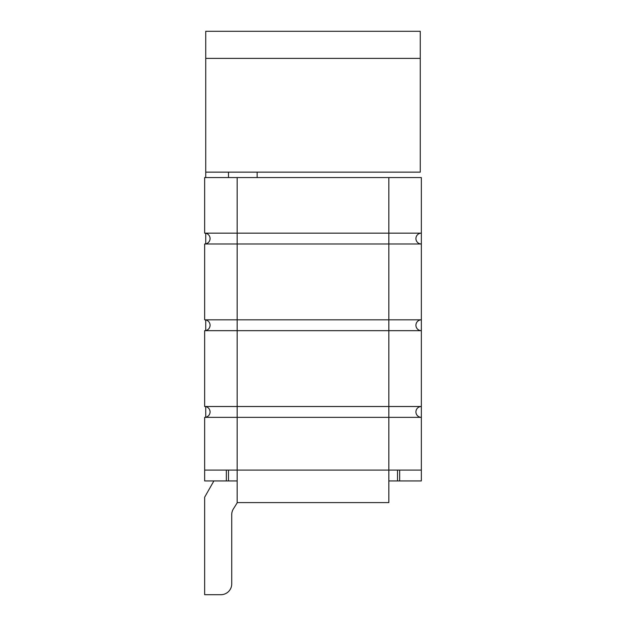 <?xml version="1.0" encoding="UTF-8"?>
<svg xmlns="http://www.w3.org/2000/svg" width="626" height="626" viewBox="0 0 626 626"><rect width="100%" height="100%" fill="white"/><g stroke="black" fill="none" stroke-linecap="round" stroke-linejoin="round"><path stroke-width="0.94" d="M205.735 243.882L205.735 233.263A5.415 5.415 0 0 0 204.655 233.154A5.415 5.415 0 0 1 210.07 238.576A5.415 5.415 0 0 1 204.655 243.991L204.655 319.831A5.415 5.415 0 0 1 210.07 325.254A5.415 5.415 0 0 1 204.655 330.669L204.655 406.509A5.415 5.415 0 0 1 210.07 411.924A5.415 5.415 0 0 1 204.655 417.346L204.655 480.94L226.322 480.94L226.322 470.103M205.735 330.559L205.735 319.941A5.415 5.415 0 0 0 204.655 319.831L388.84 319.831L388.84 330.669L421.345 330.669L421.345 319.831L388.84 319.831L388.84 243.991L421.345 243.991L421.345 319.831A5.415 5.415 0 0 0 415.93 325.254A5.415 5.415 0 0 0 421.345 330.669L421.345 406.509L388.84 406.509L388.84 417.346L421.345 417.346L421.345 406.509A5.415 5.415 0 0 0 415.93 411.924A5.415 5.415 0 0 0 421.345 417.346L421.345 480.94L399.678 480.94L399.678 470.103M205.735 417.237L205.735 406.618A5.415 5.415 0 0 0 204.655 406.509L388.84 406.509L388.84 330.669L204.655 330.669A5.415 5.415 0 0 0 210.07 325.254M388.84 177.565L421.345 177.565L421.345 233.154L204.655 233.154L204.655 177.565L388.84 177.565L388.84 243.991L204.655 243.991A5.415 5.415 0 0 0 210.07 238.576M421.345 233.154A5.415 5.415 0 0 0 415.93 238.576A5.415 5.415 0 0 0 421.345 243.991L421.345 233.154M421.345 470.103L204.655 470.103M210.07 411.924A5.415 5.415 0 0 1 204.655 417.346L388.84 417.346L388.84 502.608L237.16 502.608L237.16 177.565M205.735 58.39L205.735 172.15L420.265 172.15L420.265 58.39L205.735 58.39L205.735 31.3L420.265 31.3L420.265 58.39M237.16 480.94L226.322 480.94M388.84 480.94L399.678 480.94M205.735 172.15L205.735 177.565M228.49 480.94L228.49 470.103M397.51 470.103L397.51 480.94M228.49 172.15L228.49 177.565M257.137 177.565L257.137 172.15M213.889 480.94L204.655 497.185L204.655 594.7L220.908 594.7A10.838 10.838 0 0 0 231.737 583.862L231.737 514.642A10.838 10.838 0 0 1 233.396 508.891L237.332 502.608M204.655 594.7L220.908 594.7L204.655 594.7M231.737 514.642A10.838 10.838 0 0 1 233.396 508.891A10.838 10.838 0 0 0 231.737 514.642M415.93 411.924A5.415 5.415 0 0 0 421.345 417.346M415.93 325.254A5.415 5.415 0 0 0 421.345 330.669M415.93 238.576A5.415 5.415 0 0 0 421.345 243.991"/></g></svg>
